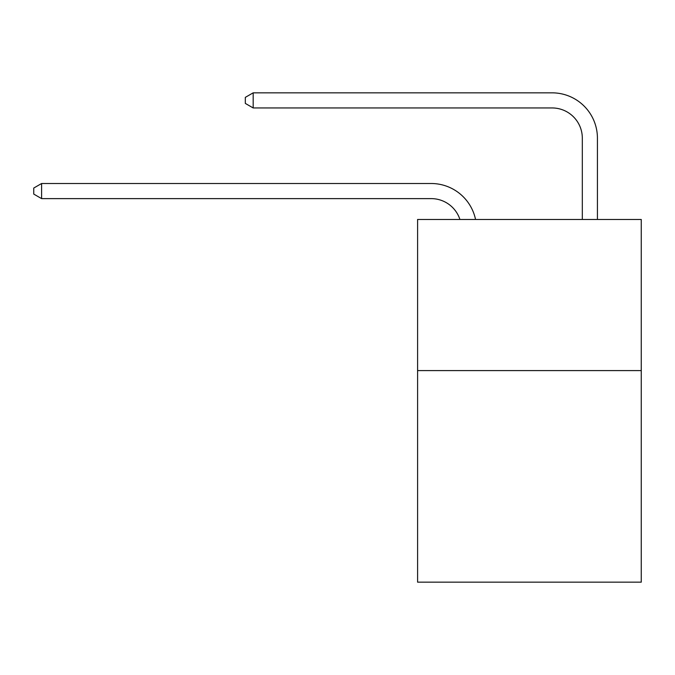 <?xml version="1.0" encoding="UTF-8"?>
<svg xmlns="http://www.w3.org/2000/svg" width="675" height="675" viewBox="0 0 675 675"><rect width="100%" height="100%" fill="white"/><g stroke="black" fill="none" stroke-linecap="round" stroke-linejoin="round"><path stroke-width="1.01" d="M641.25 370.592L641.25 582.162L417.597 582.162L417.597 219.476L641.25 219.476L641.25 370.592L417.597 370.592M431.19 183.507L41.605 183.507L431.19 183.507A45.335 45.335 132.3 0 1 475.554 219.476M582.314 219.476L582.314 138.172A30.223 30.223 26.2 0 0 552.091 107.949L253.176 107.949L245.32 103.418L245.32 97.369L253.176 92.838L552.091 92.838A45.335 45.335 -153.8 0 1 597.426 138.172L597.426 219.476M582.314 138.172A30.223 30.223 26.2 0 0 552.091 107.949A30.223 30.223 26.2 0 1 582.314 138.172A30.223 30.223 26.2 0 0 552.091 107.949A30.223 30.223 26.2 0 1 582.314 138.172A30.223 30.223 26.2 0 0 552.091 107.949A30.223 30.223 26.2 0 1 582.314 138.172A30.223 30.223 26.2 0 0 552.091 107.949A30.223 30.223 26.2 0 1 582.314 138.172A30.223 30.223 26.2 0 0 552.091 107.949A30.223 30.223 26.2 0 1 582.314 138.172A30.223 30.223 26.2 0 0 552.091 107.949A30.223 30.223 26.2 0 1 582.314 138.172A30.223 30.223 26.2 0 0 552.091 107.949A30.223 30.223 26.2 0 1 582.314 138.172A30.223 30.223 26.2 0 0 552.091 107.949A30.223 30.223 26.2 0 1 582.314 138.172A30.223 30.223 26.2 0 0 552.091 107.949A30.223 30.223 26.2 0 1 582.314 138.172A30.223 30.223 26.2 0 0 552.091 107.949A30.223 30.223 26.2 0 1 582.314 138.172A30.223 30.223 26.2 0 0 552.091 107.949A30.223 30.223 26.2 0 1 582.314 138.172A30.223 30.223 26.2 0 0 552.091 107.949A30.223 30.223 26.2 0 1 582.314 138.172A30.223 30.223 26.2 0 0 552.091 107.949A30.223 30.223 26.2 0 1 582.314 138.172A30.223 30.223 26.2 0 0 552.091 107.949A30.223 30.223 26.2 0 1 582.314 138.172A30.223 30.223 26.2 0 0 552.091 107.949A30.223 30.223 26.2 0 1 582.314 138.172A30.223 30.223 26.2 0 0 552.091 107.949A30.223 30.223 26.2 0 1 582.314 138.172A30.223 30.223 26.2 0 0 552.091 107.949M459.928 219.476A30.223 30.223 -47.7 0 0 431.19 198.619L41.605 198.619L33.75 194.088L33.75 188.047L41.605 183.507L41.605 198.619M253.176 92.838L253.176 107.949"/></g></svg>
